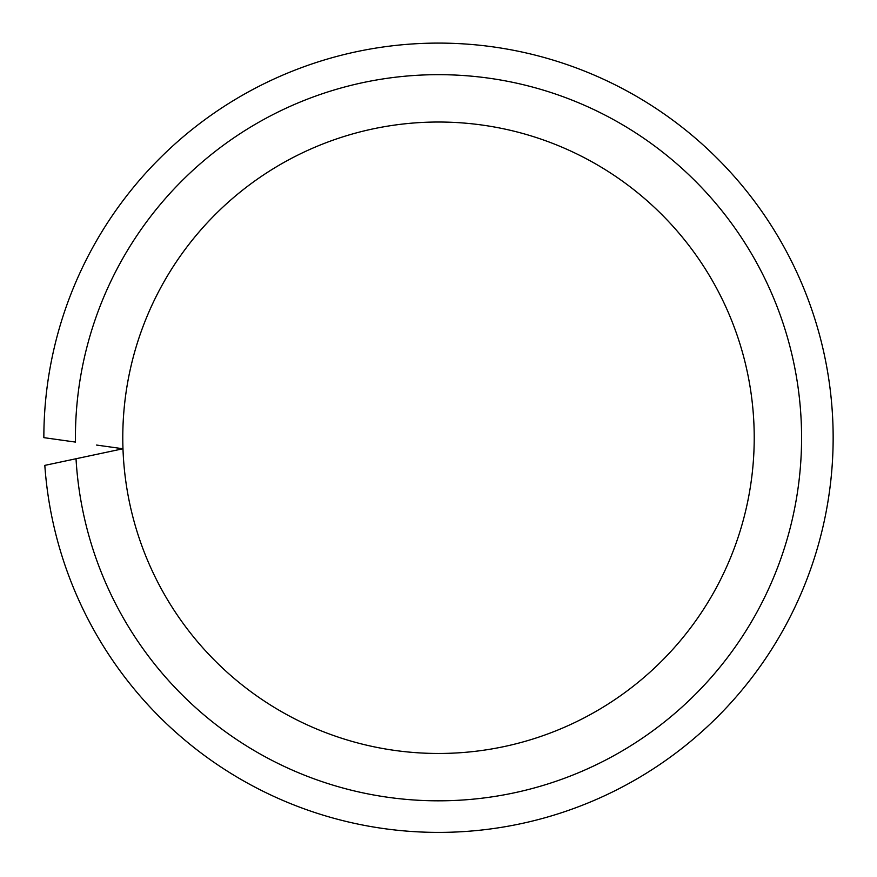 <?xml version="1.0" encoding="UTF-8"?>
<svg xmlns="http://www.w3.org/2000/svg" width="877" height="877" viewBox="0 0 877 877"><rect width="100%" height="100%" fill="white"/><g stroke="black" fill="none" stroke-linecap="round" stroke-linejoin="round"><path stroke-width="1.32" d="M96.547 445.056L122.977 448.761A315.72 315.72 0 0 0 444.014 753.42A315.72 315.72 0 0 0 754.22 437.744A315.72 315.72 0 0 0 438.5 122.024A315.72 315.72 0 0 0 122.977 448.761L44.815 465.38A394.65 394.65 0 0 0 452.324 832.152A394.65 394.65 0 0 0 833.15 437.744A394.65 394.65 0 0 0 438.555 43.094A394.65 394.65 0 0 0 43.85 437.645L75.444 442.085A363.078 363.078 0 0 1 438.5 74.666A363.078 363.078 0 0 1 801.578 437.744A363.078 363.078 0 0 1 449.002 800.668A363.078 363.078 0 0 1 76.025 458.737L96.876 454.308M754.22 437.744A315.72 315.72 0 0 0 438.5 122.024A315.72 315.72 0 0 0 122.78 437.744"/></g></svg>
